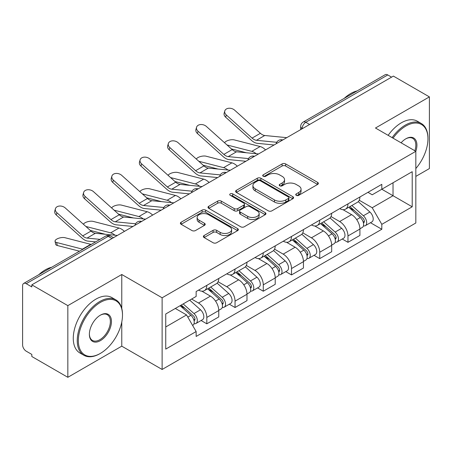 <?xml version="1.0" encoding="UTF-8"?>
<svg xmlns="http://www.w3.org/2000/svg" width="452" height="452" viewBox="0 0 452 452"><rect width="100%" height="100%" fill="white"/><g stroke="black" fill="none" stroke-linecap="round" stroke-linejoin="round"><path stroke-width="0.68" d="M296.263 195.337A1.757 1.017 0 0 0 298.749 195.337L317.62 184.439A2.514 1.452 0 0 0 318.361 183.416A2.514 1.452 0 0 0 317.62 182.388L285.653 163.929A2.514 1.452 0 0 0 282.099 163.929L263.228 174.828A1.757 1.017 0 0 0 262.708 175.545A1.757 1.017 0 0 0 263.228 176.263A1.757 1.017 0 0 0 265.714 176.263L268.155 174.851A8.04 4.639 0 0 1 279.522 174.851L282.189 176.387A8.04 4.639 0 0 1 284.54 179.67A8.04 4.639 0 0 1 282.189 182.953L279.743 184.365A1.757 1.017 0 0 0 279.229 185.083A1.757 1.017 0 0 0 279.743 185.8A1.757 1.017 0 0 0 282.229 185.8L284.675 184.388A8.04 4.639 0 0 1 296.043 184.388L298.704 185.925A8.04 4.639 0 0 1 301.06 189.207A8.04 4.639 0 0 1 298.704 192.49L296.263 193.902A1.757 1.017 0 0 0 295.749 194.62A1.757 1.017 0 0 0 296.263 195.337L296.263 193.902M204.123 235.509A2.514 1.452 0 0 0 203.383 236.537A2.514 1.452 0 0 0 204.123 237.56L213.09 242.741A2.514 1.452 0 0 0 216.644 242.741L237.605 230.639A2.514 1.452 0 0 0 238.34 229.616A2.514 1.452 0 0 0 237.605 228.588L205.632 210.129A2.514 1.452 0 0 0 202.078 210.129L181.116 222.231A2.514 1.452 0 0 0 180.382 223.254A2.514 1.452 0 0 0 181.116 224.282L191.953 230.537A2.514 1.452 0 0 0 195.507 230.537L204.473 225.356A2.514 1.452 0 0 0 205.214 224.333A2.514 1.452 0 0 0 204.473 223.305L199.1 220.203A6.718 3.882 0 0 1 197.134 217.463A6.718 3.882 0 0 1 201.281 213.875A6.718 3.882 0 0 1 208.604 214.717L229.656 226.87A6.718 3.882 0 0 1 231.622 229.616A6.718 3.882 0 0 1 227.475 233.198A6.718 3.882 0 0 1 220.152 232.356L216.644 230.334A2.514 1.452 0 0 0 213.09 230.334L204.123 235.509L204.123 237.56M162.121 297.795L121.769 274.5L67.84 305.631L31.826 284.845L393.387 76.1L429.4 96.886L375.476 128.023L415.829 151.318L162.121 297.795L162.121 369.47L415.829 222.994L415.829 151.318M268.33 210.847A2.514 1.452 0 0 0 271.884 210.847L292.845 198.744A2.514 1.452 0 0 0 293.58 197.722A2.514 1.452 0 0 0 292.845 196.693L260.872 178.235A2.514 1.452 0 0 0 257.318 178.235L236.362 190.337A2.514 1.452 0 0 0 235.622 191.36A2.514 1.452 0 0 0 236.362 192.388L268.33 210.847M230.932 195.716A1.757 1.017 0 0 1 232.718 195.965L232.718 193.874L265.222 212.643A2.514 1.452 0 0 1 265.957 213.666A2.514 1.452 0 0 1 265.222 214.694L244.266 226.791A2.514 1.452 0 0 1 240.713 226.791L208.739 208.332L208.739 206.281A2.514 1.452 0 0 0 208.005 207.31A2.514 1.452 0 0 0 208.739 208.332M208.739 206.281L217.711 201.106A2.514 1.452 0 0 1 221.26 201.106L234.226 208.592A2.514 1.452 0 0 0 237.78 208.592L243.73 205.157A2.514 1.452 0 0 0 244.464 204.129A2.514 1.452 0 0 0 243.73 203.106L230.232 195.309A1.757 1.017 0 0 1 229.718 194.592A1.757 1.017 0 0 1 230.802 193.654A1.757 1.017 0 0 1 232.718 193.874M67.84 305.631L67.84 377.307L31.826 356.515L31.826 354.424L26.222 351.187A5.119 2.955 -120 0 1 22.6 344.916L22.6 285.783A5.119 2.955 -120 0 1 23.662 283.438L105.638 236.113A5.119 2.955 60 0 1 108.192 236.368L26.222 283.692A5.119 2.955 -120 0 0 23.662 283.438M415.829 176.399L429.4 168.562L429.4 96.886M67.84 377.307L121.769 346.17L162.121 369.47M31.826 284.845L31.826 286.93L26.222 283.692M309.603 124.469L305.806 122.277A5.119 2.955 60 0 0 303.247 122.023L385.223 74.693A5.119 2.955 60 0 1 387.776 74.947L305.806 122.277A5.119 2.955 120 0 0 302.185 128.543L302.185 128.752M391.579 77.145L387.776 74.947M347.967 203.875A11.775 6.797 60 0 1 345.531 209.157L357.476 202.264A11.775 6.797 -120 0 0 359.911 196.976M331.017 216.548L339.644 221.531A11.775 6.797 60 0 1 347.967 235.95L359.911 229.051A11.775 6.797 -120 0 0 351.588 214.632L343.04 209.7M359.911 229.051L359.911 235.424L347.967 242.323L342.243 239.018M345.531 209.157A11.775 6.797 60 0 1 339.734 208.626M347.967 235.95L347.967 242.323M319.739 220.169A11.775 6.797 60 0 1 317.298 225.458L329.242 218.559A11.775 6.797 -120 0 0 331.683 213.276M314.01 255.312L319.739 258.617L331.683 251.724L331.683 245.351A11.775 6.797 -120 0 0 323.355 230.932L314.807 226M317.298 225.458A11.775 6.797 60 0 1 311.507 224.927M302.789 232.848L311.411 237.825A11.775 6.797 60 0 1 319.739 252.244L319.739 258.617M291.506 236.469A11.775 6.797 60 0 1 289.071 241.752L301.015 234.859A11.775 6.797 -120 0 0 303.45 229.576M285.783 271.612L291.506 274.918L303.45 268.025L303.45 261.651A11.775 6.797 -120 0 0 295.128 247.233L286.579 242.295M289.071 241.752A11.775 6.797 60 0 1 283.274 241.221M274.556 249.148L283.184 254.126A11.775 6.797 60 0 1 291.506 268.544L291.506 274.918M263.279 252.77A11.775 6.797 60 0 1 260.838 258.052L272.782 251.159A11.775 6.797 -120 0 0 275.223 245.871M257.55 287.913L263.279 291.218L275.223 284.319L275.223 277.946A11.775 6.797 -120 0 0 266.895 263.527L258.346 258.595M260.838 258.052A11.775 6.797 60 0 1 255.047 257.521M246.329 265.443L254.956 270.426A11.775 6.797 60 0 1 263.279 284.845L263.279 291.218M235.046 269.064A11.775 6.797 60 0 1 232.61 274.353L244.555 267.454A11.775 6.797 -120 0 0 246.99 262.171M229.322 304.207L235.046 307.513L246.99 300.62L246.99 294.246A11.775 6.797 -120 0 0 238.667 279.828L230.119 274.895M232.61 274.353A11.775 6.797 60 0 1 226.814 273.822M218.096 281.743L226.723 286.721A11.775 6.797 60 0 1 235.046 301.139L235.046 307.513M206.818 285.365A11.775 6.797 60 0 1 204.377 290.647L216.322 283.754A11.775 6.797 -120 0 0 218.762 278.472M201.089 320.508L206.818 323.813L218.762 316.92L218.762 310.547A11.775 6.797 -120 0 0 210.44 296.128L201.891 291.19M204.377 290.647A11.775 6.797 60 0 1 198.586 290.116M191.62 299.049L198.496 303.021A11.775 6.797 60 0 1 206.818 317.44L206.818 323.813M367.962 192.326L372.216 194.784L412.207 171.692L393.025 182.766L393.025 195.722L372.216 207.739L359.25 200.253M165.743 326.949L186.552 314.931L196.14 331.542L165.743 349.097L165.743 313.993L196.14 296.439L196.14 291.529L381.81 184.337L381.81 189.247L412.207 206.801L381.81 224.35L372.216 207.739M412.207 171.692L412.207 206.801M196.14 331.542L196.14 336.452L381.81 229.26L381.81 224.35M121.769 274.5L121.769 308.377M121.769 322.033L121.769 346.17M186.552 314.931L175.331 308.456M370.471 222.717L381.81 229.26M296.964 195.586L298.704 194.58A8.04 4.639 0 0 0 301.06 191.298L301.06 189.207M284.54 179.67L284.54 181.76A8.04 4.639 0 0 1 282.189 185.043L280.449 186.049M317.592 184.461L285.653 166.02A2.514 1.452 0 0 0 282.099 166.02L263.928 176.512M292.811 198.767L260.872 180.325A2.514 1.452 0 0 0 257.318 180.325L236.39 192.405M288.404 198.439A1.757 1.017 0 0 0 288.918 197.722A1.757 1.017 0 0 0 288.404 197.004L260.341 180.8A1.757 1.017 0 0 0 257.855 180.8L255.278 182.286A8.04 4.639 0 0 0 252.922 185.569A8.04 4.639 0 0 0 255.278 188.851L274.46 199.925A8.04 4.639 0 0 0 285.828 199.925L288.404 198.439L288.404 200.53A1.757 1.017 0 0 0 288.918 199.812L288.918 197.722M252.922 185.569L252.922 187.659A8.04 4.639 0 0 0 255.278 190.942L255.278 188.851M288.404 200.53L285.828 202.016A8.04 4.639 0 0 1 274.46 202.016L255.278 190.942M208.773 208.355L217.711 203.197L217.711 201.106M244.464 204.129L244.464 206.219A2.514 1.452 0 0 1 243.73 207.242L237.78 210.683A2.514 1.452 0 0 1 234.226 210.683L221.26 203.197A2.514 1.452 0 0 0 217.711 203.197M232.718 195.965L265.188 214.711M247.685 216.361A6.718 3.882 0 0 0 255.007 217.197A6.718 3.882 0 0 0 259.154 213.615A6.718 3.882 0 0 0 257.188 210.875L249.77 206.592A2.514 1.452 0 0 0 246.216 206.592L240.266 210.027A2.514 1.452 0 0 0 239.532 211.05A2.514 1.452 0 0 0 240.266 212.078L247.685 216.361L247.685 218.446A6.718 3.882 0 0 0 255.007 219.288A6.718 3.882 0 0 0 259.154 215.706L259.154 213.615M239.532 211.05L239.532 213.141A2.514 1.452 0 0 0 240.266 214.169L240.266 212.078M247.685 218.446L240.266 214.169M231.622 229.616L231.622 231.701A6.718 3.882 0 0 1 227.475 235.289A6.718 3.882 0 0 1 220.152 234.447L216.644 232.418A2.514 1.452 0 0 0 213.09 232.418L204.151 237.582M197.134 217.463L197.134 219.553A6.718 3.882 0 0 0 199.1 222.294L199.1 220.203M204.445 225.378L199.1 222.294M237.571 230.656L205.632 212.22A2.514 1.452 0 0 0 202.078 212.22L181.15 224.299M265.567 149.894A12.797 7.39 -120 0 0 260.137 146.544L234.356 139.917A5.887 2.367 -11.9 0 0 228.655 140.261A5.887 2.367 -11.9 0 0 224.565 142.759M348.786 207.276L360.289 217.542A6.396 3.695 60 0 1 362.295 227.435L359.911 228.814M349.091 207.553L354.504 210.677M349.944 206.609L362.747 218.028A3.074 1.774 60 0 1 363.707 222.779A3.074 1.774 60 0 1 363.431 222.892M351.859 205.502L363.363 215.768A6.396 3.695 60 0 1 365.374 225.661A6.396 3.695 60 0 1 363.442 225.864M358.272 201.654L369.877 212.005A6.396 3.695 60 0 1 371.889 221.898L365.374 225.661M246.312 152.753L231.441 148.928M256.16 153.72A12.797 7.39 -120 0 0 251.815 151.352L227.04 144.979M286.766 137.657L264.759 135.498A9.469 5.469 60 0 1 260.403 133.289L234.622 110.152A5.887 4.181 15.6 0 0 228.831 108.248A5.887 4.181 15.6 0 0 224.791 110.972A5.887 4.181 15.6 0 0 226.294 114.955L225.667 117.209A5.887 4.181 -164.4 0 1 224.158 113.226L224.791 110.972M276.754 142.295L256.437 140.301A9.469 5.469 60 0 1 252.08 138.097L226.294 114.955M274.087 144.979L257.335 143.329A12.797 7.39 60 0 1 251.448 140.352L225.667 117.209M237.334 166.195A12.797 7.39 -120 0 0 231.904 162.844L206.123 156.211A5.887 2.367 -11.9 0 0 200.428 156.561A5.887 2.367 -11.9 0 0 196.332 159.059M320.553 223.576L332.056 233.842A6.396 3.695 60 0 1 334.068 243.735L331.678 245.114M320.858 223.847L326.276 226.977M321.717 222.909L334.514 234.328A3.074 1.774 60 0 1 335.48 239.08A3.074 1.774 60 0 1 335.198 239.187M323.632 221.802L335.135 232.068A6.396 3.695 60 0 1 337.141 241.961A6.396 3.695 60 0 1 335.209 242.165M330.045 217.949L341.65 228.305A6.396 3.695 60 0 1 343.656 238.198L337.141 241.961M218.084 169.054L203.208 165.229M227.932 170.02A12.797 7.39 -120 0 0 223.582 167.647L198.807 161.279M209.106 182.489A12.797 7.39 -120 0 0 203.677 179.139L177.896 172.511A5.887 2.367 -11.9 0 0 172.195 172.862A5.887 2.367 -11.9 0 0 168.104 175.353M292.325 239.876L303.829 250.142A6.396 3.695 60 0 1 305.834 260.036L303.45 261.414M292.63 240.148L298.043 243.272M293.484 239.204L306.286 250.628A3.074 1.774 60 0 1 307.247 255.374A3.074 1.774 60 0 1 306.97 255.487M295.399 238.097L306.902 248.363A6.396 3.695 60 0 1 308.914 258.256A6.396 3.695 60 0 1 306.981 258.465M301.817 234.249L313.417 244.605A6.396 3.695 60 0 1 315.428 254.499L308.914 258.256M189.851 185.354L174.98 181.529M199.699 186.32A12.797 7.39 -120 0 0 195.354 183.947L170.579 177.574M258.533 153.957L236.526 151.793A9.469 5.469 60 0 1 232.175 149.589L206.389 126.447A5.887 4.181 15.6 0 0 200.598 124.549A5.887 4.181 15.6 0 0 196.558 127.272A5.887 4.181 15.6 0 0 198.066 131.255L197.439 133.51A5.887 4.181 -164.4 0 1 195.931 129.526L196.558 127.272M248.521 158.595L228.203 156.601A9.469 5.469 60 0 1 223.847 154.398L198.066 131.255M245.854 161.274L229.107 159.629A12.797 7.39 60 0 1 223.22 156.652L197.439 133.51M230.305 170.251L208.299 168.093A9.469 5.469 60 0 1 203.942 165.89L178.161 142.747A5.887 4.181 15.6 0 0 172.37 140.849A5.887 4.181 15.6 0 0 168.33 143.566A5.887 4.181 15.6 0 0 169.839 147.555L169.206 149.81A5.887 4.181 -164.4 0 1 167.698 145.821L168.33 143.566M220.293 174.896L199.976 172.901A9.469 5.469 60 0 1 195.62 170.692L169.839 147.555M217.627 177.574L200.874 175.93A12.797 7.39 60 0 1 194.993 172.946L169.206 149.81M415.829 168.54A31.222 18.023 120 0 0 427.954 138.787A31.222 18.023 120 0 0 405.873 126.04A31.222 18.023 120 0 0 393.059 138.176M392.127 137.634A31.99 18.47 -60 0 1 405.331 125.097A31.99 18.47 -60 0 1 421.326 123.515A31.99 18.47 -60 0 1 427.954 138.159L427.954 138.787M401.088 142.809A15.611 9.012 -60 0 1 405.873 138.787L405.873 138.787A15.611 9.012 -60 0 1 415.823 151.318M414.868 150.77A14.843 8.571 120 0 0 412.755 138.363A14.843 8.571 120 0 0 405.602 138.945M344.215 98.366A31.99 18.47 -60 0 1 350.684 93.547A31.99 18.47 -60 0 1 357.148 90.903M388.144 135.34A31.99 18.47 -60 0 1 401.353 122.797A31.99 18.47 -60 0 1 417.349 121.215L421.326 123.515M100.412 302.394A31.222 18.023 120 0 0 78.337 340.633A31.222 18.023 120 0 0 100.412 353.379L99.869 353.696A31.99 18.47 -60 0 1 83.874 355.278A31.99 18.47 -60 0 1 78.97 329.644A31.99 18.47 -60 0 1 99.869 301.456A31.99 18.47 -60 0 1 115.865 299.868A31.99 18.47 -60 0 1 122.492 314.513L122.492 315.14A31.222 18.023 120 0 0 100.412 302.394M100.412 315.14L100.412 315.14A15.611 9.012 -60 0 1 111.452 321.513A15.611 9.012 -60 0 1 100.412 340.633A15.611 9.012 -60 0 1 89.377 334.26A15.611 9.012 -60 0 1 100.412 315.14L100.412 315.14M89.377 333.943A14.843 8.571 120 0 0 92.451 340.429A14.843 8.571 120 0 0 99.869 339.695A14.843 8.571 120 0 0 109.565 326.615A14.843 8.571 120 0 0 107.293 314.716A14.843 8.571 120 0 0 100.141 315.304M38.753 274.726A31.99 18.47 -60 0 1 45.223 269.9A31.99 18.47 -60 0 1 51.686 267.256M83.874 355.278L79.897 352.978A31.99 18.47 -60 0 1 74.992 327.344A31.99 18.47 -60 0 1 95.892 299.156A31.99 18.47 -60 0 1 111.881 297.569L115.865 299.868M99.869 353.696L100.412 353.379A31.222 18.023 120 0 0 122.492 315.14M180.879 198.79A12.797 7.39 -120 0 0 175.444 195.439L149.663 188.812A5.887 2.367 -11.9 0 0 143.968 189.156A5.887 2.367 -11.9 0 0 139.871 191.654M264.092 256.171L275.596 266.437A6.396 3.695 60 0 1 277.607 276.33L275.217 277.709M264.397 256.448L269.816 259.572M265.256 255.504L278.053 266.923A3.074 1.774 60 0 1 279.02 271.675A3.074 1.774 60 0 1 278.737 271.788M267.172 254.397L278.675 264.663A6.396 3.695 60 0 1 280.681 274.556A6.396 3.695 60 0 1 278.748 274.76M273.584 250.549L285.189 260.9A6.396 3.695 60 0 1 287.195 270.793L280.681 274.556M161.624 201.648L146.747 197.823M171.472 202.615A12.797 7.39 -120 0 0 167.121 200.247L142.346 193.874M152.646 215.09A12.797 7.39 -120 0 0 147.216 211.739L121.435 205.106A5.887 2.367 -11.9 0 0 115.735 205.457A5.887 2.367 -11.9 0 0 111.644 207.954M235.865 272.471L247.368 282.737A6.396 3.695 60 0 1 249.374 292.63L246.99 294.009M236.17 272.742L241.583 275.873M237.023 271.805L249.826 283.223A3.074 1.774 60 0 1 250.787 287.975A3.074 1.774 60 0 1 250.51 288.082M238.938 270.697L250.442 280.963A6.396 3.695 60 0 1 252.453 290.856A6.396 3.695 60 0 1 250.521 291.06M245.357 266.844L256.956 277.2A6.396 3.695 60 0 1 258.968 287.093L252.453 290.856M133.396 217.949L118.52 214.124M143.244 218.915A12.797 7.39 -120 0 0 138.894 216.542L114.119 210.174M124.419 231.384A12.797 7.39 -120 0 0 118.989 228.034L93.202 221.407A5.887 2.367 -11.9 0 0 87.507 221.757A5.887 2.367 -11.9 0 0 83.411 224.248M207.632 288.772L219.135 299.038A6.396 3.695 60 0 1 221.147 308.931L218.757 310.309M207.937 289.043L213.355 292.167M208.796 288.099L221.593 299.523A3.074 1.774 60 0 1 222.559 304.269A3.074 1.774 60 0 1 222.277 304.382M210.711 286.992L222.214 297.258A6.396 3.695 60 0 1 224.22 307.151A6.396 3.695 60 0 1 222.288 307.36M217.124 283.144L228.729 293.501A6.396 3.695 60 0 1 230.735 303.394L224.22 307.151M105.163 234.249L90.287 230.424M115.011 235.215A12.797 7.39 -120 0 0 110.661 232.842L85.886 226.469M202.072 186.552L180.071 184.393A9.469 5.469 60 0 1 175.715 182.184L149.928 159.047A5.887 4.181 15.6 0 0 144.143 157.143A5.887 4.181 15.6 0 0 140.097 159.867A5.887 4.181 15.6 0 0 141.606 163.85L140.979 166.104A5.887 4.181 -164.4 0 1 139.47 162.121L140.097 159.867M192.066 191.19L171.743 189.196A9.469 5.469 60 0 1 167.387 186.992L141.606 163.85M189.399 193.874L172.647 192.224A12.797 7.39 60 0 1 166.76 189.247L140.979 166.104M173.845 202.852L151.838 200.688A9.469 5.469 60 0 1 147.482 198.484L121.701 175.342A5.887 4.181 15.6 0 0 115.91 173.444A5.887 4.181 15.6 0 0 111.87 176.167A5.887 4.181 15.6 0 0 113.379 180.15L112.746 182.405A5.887 4.181 -164.4 0 1 111.243 178.421L111.87 176.167M163.833 207.491L143.516 205.496A9.469 5.469 60 0 1 139.159 203.293L113.379 180.15M161.166 210.169L144.414 208.525A12.797 7.39 60 0 1 138.532 205.547L112.746 182.405M145.612 219.147L123.611 216.988A9.469 5.469 60 0 1 119.255 214.785L93.474 191.642A5.887 4.181 15.6 0 0 87.682 189.744A5.887 4.181 15.6 0 0 83.637 192.462A5.887 4.181 15.6 0 0 85.145 196.45L84.518 198.705A5.887 4.181 -164.4 0 1 83.01 194.716L83.637 192.462M135.606 223.791L115.283 221.796A9.469 5.469 60 0 1 110.932 219.587L85.145 196.45M132.939 226.469L116.187 224.825A12.797 7.39 60 0 1 110.299 221.842L84.518 198.705M57.28 245.492A5.887 2.367 168.1 0 1 55.681 244.3L55.054 241.323A5.887 2.367 -11.9 0 0 56.653 242.509L57.28 245.492L79.495 251.205M91.18 244.459A12.797 7.39 -120 0 0 90.756 244.334L64.975 237.707A5.887 2.367 -11.9 0 0 58.427 238.334A5.887 2.367 -11.9 0 0 55.054 241.323M180.105 305.699L190.908 315.332A6.396 3.695 60 0 1 192.914 325.225L192.597 325.412M180.218 305.631L185.122 308.467M181.269 305.027L193.366 315.818A3.074 1.774 60 0 1 194.332 320.57A3.074 1.774 60 0 1 194.049 320.683M183.184 303.919L193.981 313.558A6.396 3.695 60 0 1 195.993 323.451A6.396 3.695 60 0 1 194.061 323.655M189.699 300.162L200.502 309.795A6.396 3.695 60 0 1 202.507 319.688L195.993 323.451M82.857 249.261A12.797 7.39 -120 0 0 82.433 249.142L56.653 242.509M117.384 235.447L95.378 233.288A9.469 5.469 60 0 1 91.021 231.079L65.241 207.943A5.887 4.181 15.6 0 0 59.449 206.039A5.887 4.181 15.6 0 0 55.41 208.762A5.887 4.181 15.6 0 0 56.918 212.745L56.291 214.999A5.887 4.181 -164.4 0 1 54.782 211.016L55.41 208.762M100.005 239.362L87.055 238.091A9.469 5.469 60 0 1 82.699 235.887L56.918 212.745M95.649 241.876L87.959 241.119A12.797 7.39 60 0 1 82.072 238.142L56.291 214.999M302.365 128.65L302.185 128.543A5.119 2.955 0 0 1 300.687 126.453L300.687 129.617M235.046 301.139L246.99 294.246M263.279 284.845L275.223 277.946M291.506 268.544L303.45 261.651M319.739 252.244L331.683 245.351M206.818 317.44L218.762 310.547M198.496 303.021L210.44 296.128M226.723 286.721L238.667 279.828M254.956 270.426L266.895 263.527M283.184 254.126L295.128 247.233M311.411 237.825L323.355 230.932M339.644 221.531L351.588 214.632M282.325 140.222A5.119 2.955 120 0 0 280.065 141.527M254.092 156.522A5.119 2.955 120 0 0 251.832 157.821M225.864 172.817A5.119 2.955 120 0 0 223.604 174.122M197.631 189.117A5.119 2.955 120 0 0 195.371 190.422M169.404 205.417A5.119 2.955 120 0 0 167.144 206.717M141.171 221.712A5.119 2.955 120 0 0 138.911 223.017M111.994 238.56L108.192 236.368A5.119 2.955 120 0 1 110.751 236.113A5.119 5.119 0 0 0 105.638 236.113M298.704 194.58L298.704 192.49M279.743 185.8L279.743 184.365M282.189 185.043L282.189 182.953M263.228 176.263L263.228 174.828M282.099 166.02L282.099 163.929M285.653 166.02L285.653 163.929M317.62 184.439L317.62 182.388M236.362 192.388L236.362 190.337M257.318 180.325L257.318 178.235M260.872 180.325L260.872 178.235M292.845 198.744L292.845 196.693M274.46 202.016L274.46 199.925M285.828 202.016L285.828 199.925M221.26 203.197L221.26 201.106M234.226 210.683L234.226 208.592M237.78 210.683L237.78 208.592M243.73 207.242L243.73 205.157M265.222 214.694L265.222 212.643M213.09 232.418L213.09 230.334M216.644 232.418L216.644 230.334M220.152 234.447L220.152 232.356M204.473 225.356L204.473 223.305M181.116 224.282L181.116 222.231M202.078 212.22L202.078 210.129M205.632 212.22L205.632 210.129M237.605 230.639L237.605 228.588M360.289 217.542L356.701 219.615M364.346 221.373L363.193 222.039M369.877 212.005L363.363 215.768M260.137 146.544L251.815 151.352M256.437 140.301L264.759 135.498M252.08 138.097L260.403 133.289M332.056 233.842L328.468 235.91M336.113 237.673L334.96 238.34M341.65 228.305L335.135 232.068M231.904 162.844L223.582 167.647M303.829 250.142L300.241 252.21M307.885 253.967L306.733 254.634M313.417 244.605L306.902 248.363M203.677 179.139L195.354 183.947M228.203 156.601L236.526 151.793M223.847 154.398L232.175 149.589M199.976 172.901L208.299 168.093M195.62 170.692L203.942 165.89M275.596 266.437L272.008 268.511M279.652 270.268L278.5 270.934M285.189 260.9L278.675 264.663M175.444 195.439L167.121 200.247M247.368 282.737L243.781 284.805M251.425 286.568L250.272 287.235M256.956 277.2L250.442 280.963M147.216 211.739L138.894 216.542M219.135 299.038L215.553 301.105M223.198 302.863L222.039 303.529M228.729 293.501L222.214 297.258M118.989 228.034L110.661 232.842M171.743 189.196L180.071 184.393M167.387 186.992L175.715 182.184M143.516 205.496L151.838 200.688M139.159 203.293L147.482 198.484M115.283 221.796L123.611 216.988M110.932 219.587L119.255 214.785M190.908 315.332L187.812 317.118M194.965 319.163L193.812 319.83M200.502 309.795L193.981 313.558M90.756 244.334L82.433 249.142M87.055 238.091L95.378 233.288M82.699 235.887L91.021 231.079M282.76 139.967A5.119 5.119 0 0 0 276.189 143.764M254.527 156.268A5.119 5.119 0 0 0 247.962 160.059M226.299 172.568A5.119 5.119 0 0 0 219.728 176.359M198.066 188.863A5.119 5.119 0 0 0 191.501 192.659M169.839 205.163A5.119 5.119 0 0 0 163.268 208.954M141.606 221.463A5.119 5.119 0 0 0 135.041 225.254M113.492 237.695L110.751 236.113M303.247 122.023A5.119 5.119 0 0 0 300.687 126.453"/></g></svg>
